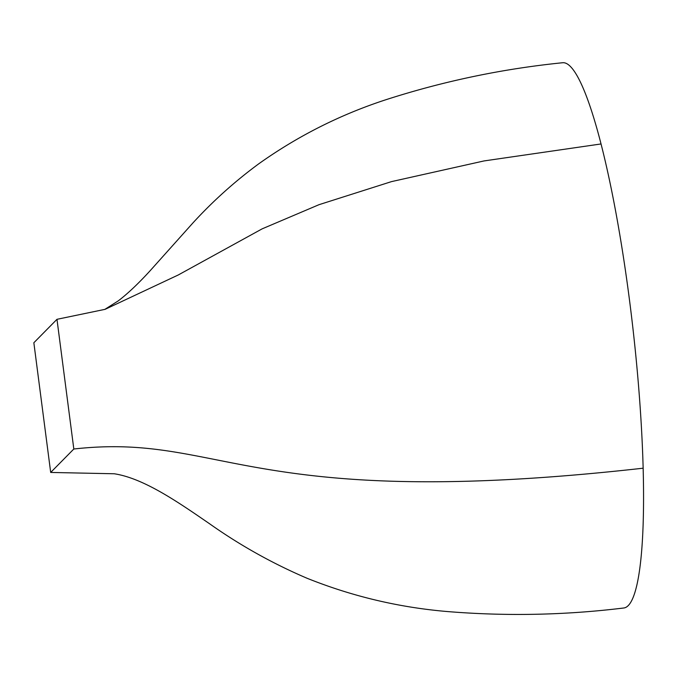<?xml version="1.0" encoding="UTF-8"?>
<svg xmlns="http://www.w3.org/2000/svg" width="677" height="677" viewBox="0 0 677 677"><rect width="100%" height="100%" fill="white"/><g stroke="black" fill="none" stroke-linecap="round" stroke-linejoin="round"><path stroke-width="1.02" d="M73.818 449.012L56.978 319.316L33.85 342.748L50.69 472.444L73.818 449.012C222.107 432.375 247.105 512.624 643.15 468.196A274.337 40.273 -96.4 0 0 601.041 143.956A274.337 40.273 -96.4 0 0 562.604 62.741A274.337 40.273 -96.4 0 0 562.35 62.775M623.525 608.022A274.337 40.273 -96.4 0 0 623.771 607.997A274.337 40.273 -96.4 0 0 643.15 468.196M56.978 319.316L105.13 309.321L178.288 274.964L262.177 228.834L318.994 204.691L391.518 181.614L484.089 160.923L601.041 143.956M623.771 607.997C565.278 615.165 506.574 616.358 447.666 611.576C399.125 607.497 352.226 596.386 306.977 578.226C272.518 563.476 240.03 545.307 209.523 523.727C179.05 502.799 144.015 478.275 114.218 473.765L50.69 472.444M562.604 62.741C502.529 68.817 443.714 81.113 386.178 99.637C340.446 114.523 297.973 135.916 258.758 163.809C234.843 181.411 212.883 201.137 192.877 222.987L150.235 270.622C138.48 283.502 127.835 293.573 118.297 300.85L104.723 309.457"/></g></svg>
